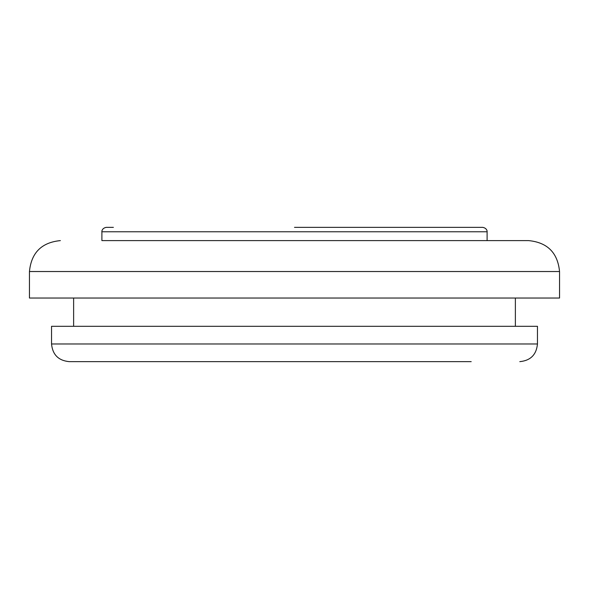 <?xml version="1.0" encoding="UTF-8"?>
<svg xmlns="http://www.w3.org/2000/svg" width="589" height="589" viewBox="0 0 589 589"><rect width="100%" height="100%" fill="white"/><g stroke="black" fill="none" stroke-linecap="round" stroke-linejoin="round"><path stroke-width="0.88" d="M471.2 361.646L69.207 361.646C58.473 360.601 52.583 354.711 51.537 343.976L537.462 343.976C536.417 354.711 530.527 360.601 519.793 361.646M294.5 227.354L482.685 227.354C487.39 228.164 487.265 232.051 487.103 231.772L101.897 231.772C101.735 232.051 101.61 228.164 106.314 227.354L113.382 227.354M101.897 231.772L101.897 240.606L528.627 240.606L487.103 240.606L487.103 231.772M51.537 343.976L51.537 326.306L537.462 326.306L537.462 343.976M29.45 271.529L29.45 298.034L559.55 298.034L559.55 271.529L29.45 271.529C31.283 252.747 41.591 242.44 60.372 240.606M559.55 271.529C557.717 252.747 547.409 242.44 528.627 240.606M515.375 326.306L515.375 298.034M73.625 326.306L73.625 298.034"/></g></svg>
